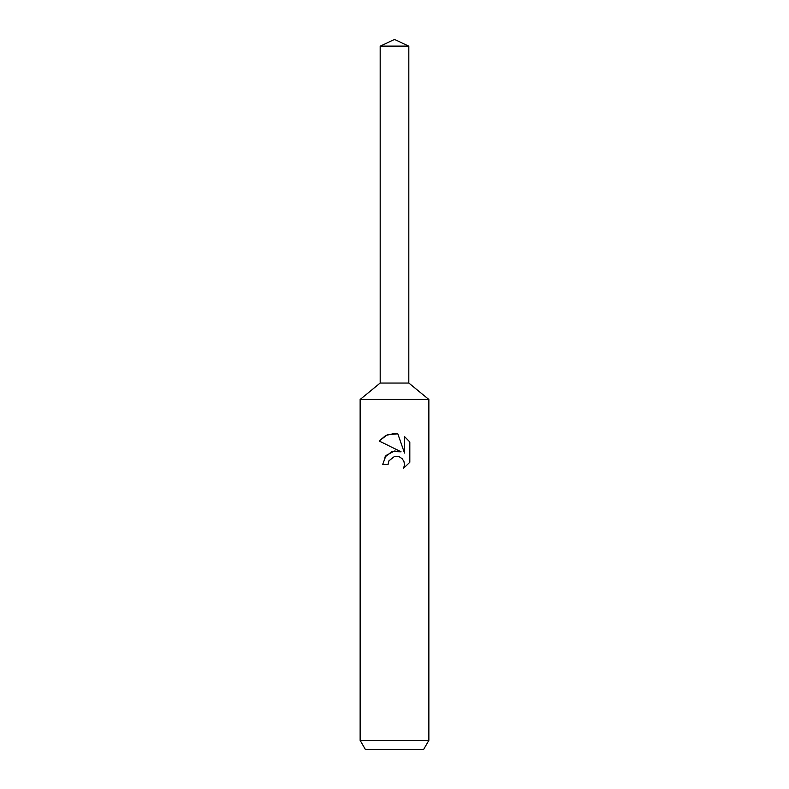 <?xml version="1.0" encoding="UTF-8"?>
<svg xmlns="http://www.w3.org/2000/svg" width="789" height="789" viewBox="0 0 789 789"><rect width="100%" height="100%" fill="white"/><g stroke="black" fill="none" stroke-linecap="round" stroke-linejoin="round"><path stroke-width="1.18" d="M380.18 46.127L408.82 46.127L394.5 39.45L380.18 46.127L380.19 383.05L394.5 383.05L380.18 383.05L360.139 399.461L428.861 399.461L428.861 740.388L360.139 740.388L365.435 749.55L423.565 749.55L428.861 740.388M408.82 46.127L408.81 383.05L394.5 383.05L408.82 383.05L428.861 399.461M397.824 433.822L387.33 434.759L379.193 441.012L385.791 435.449L394.5 433.467L397.824 433.822L404.501 453.064L404.501 436.583L409.816 441.948L409.816 462.275L403.652 468.183L404.53 464.494L403.899 461.338L402.124 458.685L399.461 456.89L396.295 456.259L394.5 456.456L388.928 460.815L388.06 464.543L382.645 464.543L386.008 455.509L394.5 451.002L401.068 451.801L379.184 441.012M388.06 464.543L388.612 461.526M403.652 468.183L409.816 462.275M401.068 451.801L391.936 451.574L384.766 457.166M388.928 460.815L394.47 456.466M394.5 456.456L398.583 456.584M409.816 441.948L404.501 436.583M360.139 399.461L360.139 740.388"/></g></svg>
